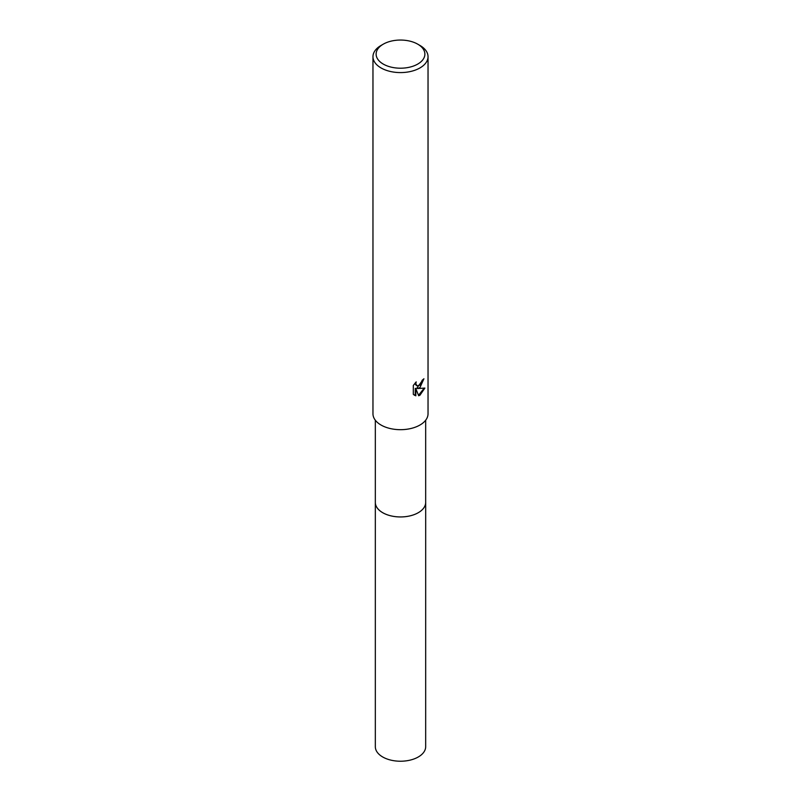 <?xml version="1.0" encoding="UTF-8"?>
<svg xmlns="http://www.w3.org/2000/svg" width="801" height="801" viewBox="0 0 801 801"><rect width="100%" height="100%" fill="white"/><g stroke="black" fill="none" stroke-linecap="round" stroke-linejoin="round"><path stroke-width="1.2" d="M425.671 502.057A25.181 14.538 180 0 1 425.681 502.417A25.171 14.528 180 0 1 418.302 512.69A25.171 14.528 180 0 1 390.868 515.834A25.171 14.528 180 0 1 375.329 502.407A25.181 14.538 180 0 1 375.329 502.057M425.671 502.157A25.171 14.538 180 0 1 418.302 512.69A25.171 14.538 180 0 1 390.658 515.794A25.171 14.538 180 0 1 375.329 502.157M419.964 387.564L417.331 388.555L424.87 388.074L419.964 395.213L418.673 395.754L415.819 388.625L415.819 395.814L413.306 394.342L413.306 385.471L416.2 381.887L415.809 383.649L416.88 385.752L419.964 385.181L422.247 380.165A27.534 15.89 0 0 0 423.919 378.763L419.964 387.564M417.742 44.175L419.964 45.457A27.534 15.89 180 0 1 428.034 56.701A27.534 15.89 180 0 1 419.964 67.935A27.534 15.89 180 0 1 389.967 71.379A27.534 15.89 180 0 1 372.966 56.701A27.534 15.89 180 0 1 381.036 45.457L383.258 44.175A24.38 14.078 180 0 1 417.742 44.175A24.38 14.078 180 0 1 417.742 64.08A24.38 14.078 180 0 1 383.258 64.08A24.38 14.078 180 0 1 383.258 44.175L381.036 45.457M428.034 56.701L428.034 413.787A27.534 15.89 180 0 1 419.964 425.021A27.534 15.89 180 0 1 389.967 428.475A27.534 15.89 180 0 1 372.966 413.787L372.966 56.701M423.318 379.314L416.77 388.225L417.331 388.555M416.61 385.561L415.529 384.58L415.268 382.848M414.207 395.103L415.248 395.484L415.248 388.305L415.819 388.625M418.502 395.304L424.13 388.245M415.248 395.494L415.819 395.814M375.319 502.417A25.181 14.538 180 0 0 382.698 512.7A25.181 14.538 180 0 0 410.132 515.844A25.181 14.538 180 0 0 425.681 502.417L425.671 746.702A25.171 14.528 180 0 1 410.132 760.119A25.171 14.528 180 0 1 382.698 756.975A25.171 14.528 180 0 1 375.329 746.702L375.329 420.225M416.88 385.752L416.31 385.431M425.671 502.407L425.671 420.225"/></g></svg>
